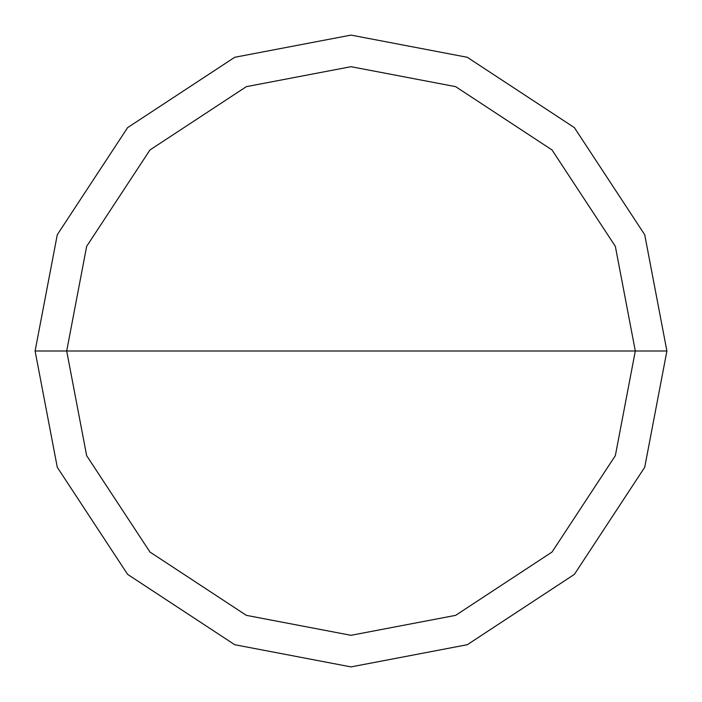 <?xml version="1.0" encoding="UTF-8"?>
<svg xmlns="http://www.w3.org/2000/svg" width="702" height="702" viewBox="0 0 702 702"><rect width="100%" height="100%" fill="white"/><g stroke="black" fill="none" stroke-linecap="round" stroke-linejoin="round"><path stroke-width="1.05" d="M66.69 351L86.653 246.349L149.965 149.965L246.349 86.653L351 66.69L455.651 86.653L552.035 149.965L615.347 246.349L635.31 351L66.69 351L86.653 455.651L149.965 552.035L246.349 615.347L351 635.31L455.651 615.347L552.035 552.035L615.347 455.651L635.31 351L666.9 351L644.717 467.278L574.376 574.376L467.278 644.717L351 666.9L234.722 644.717L127.624 574.376L57.283 467.278L35.1 351L57.283 467.278L127.624 574.376L234.722 644.717L351 666.9L467.278 644.717L574.376 574.376L644.717 467.278L666.9 351L644.717 234.722L574.376 127.624L467.278 57.283L351 35.1L234.722 57.283L127.624 127.624L57.283 234.722L35.1 351L635.31 351L615.347 455.651L552.035 552.035L455.651 615.347L351 635.31L246.349 615.347L149.965 552.035L86.653 455.651L66.69 351L35.1 351L57.283 234.722L127.624 127.624L234.722 57.283L351 35.1L467.278 57.283L574.376 127.624L644.717 234.722L666.9 351L635.31 351L615.347 246.349L552.035 149.965L455.651 86.653L351 66.69L246.349 86.653L149.965 149.965L86.653 246.349L66.69 351"/></g></svg>
